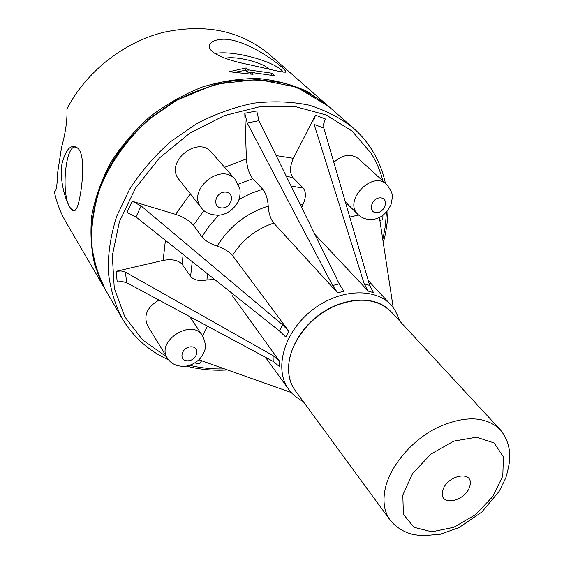 <?xml version="1.0" encoding="UTF-8"?>
<svg xmlns="http://www.w3.org/2000/svg" width="564" height="564" viewBox="0 0 564 564"><rect width="100%" height="100%" fill="white"/><g stroke="black" fill="none" stroke-linecap="round" stroke-linejoin="round"><path stroke-width="0.85" d="M442.585 491.061C446.455 474.825 474.296 469.713 469.925 485.837C466.04 501.706 438.644 507.149 442.585 491.061M402.809 495.037L412.608 473.457L430.938 454.076L453.893 441.09L476.545 437.192L494.177 442.98L503.412 456.946L502.785 476.079L492.732 496.623L475.304 514.791L453.71 527.305L431.869 531.81L413.884 527.269L403.394 514.241L402.809 495.037M293.231 387.482L292.758 386.636C282.282 367.728 291.983 336.912 315.523 317.631C338.936 298.201 371.041 294.556 387.602 308.445L388.342 309.072M333.803 162.333C342.7 154.465 350.97 153.281 358.605 158.78L386.671 184.428C372.416 169.933 342.87 201.073 358.02 214.503C361.771 218.014 366.212 219.671 371.338 219.452C379.727 219.241 386.298 214.242 391.042 204.457C392.622 195.504 394.158 194.679 386.671 184.428M349.765 217.077L358.577 215.025M202.582 335.799L207.524 326.147M189.751 316.601L202.441 335.58C192.091 318.011 155.713 341.1 167.289 357.992L147.542 325.59C143.362 315.537 147.169 307.027 158.963 300.069M273.046 355.595L273.195 361.425L279.575 366.656L279.455 361.094L273.046 355.595L125.511 272.172L121.211 270.96L116.085 271.326L163.151 260.399C171.999 258.841 178.372 260.166 182.271 264.389L183.074 254.378M141.155 205.959L132.244 201.277L175.58 214.355C183.667 217.119 189.638 220.743 193.487 225.233L201.905 236.887C205.254 240.786 210.337 243.881 217.161 246.165C223.915 248.421 229.026 251.53 232.488 255.485L288.86 331.223L285.744 337.025L279.413 330.92L135.945 216.936L141.155 205.959L282.656 324.85L288.86 331.223M201.426 207.883L179.105 179.641C164.131 162.566 197.597 134.704 211.662 152.541L235.364 179.634C221.046 161.431 186.134 190.491 201.426 207.883C204.443 212.304 209.871 214.757 217.704 215.244C229.738 215.18 239.439 203.237 239.799 196.173C240.222 192.641 240.215 190.167 239.77 188.757L235.364 179.634M238.311 184.174L252.834 178.732C249.189 174.093 247.046 167.473 246.412 158.893L244.79 113.251L247.208 122.987L332.654 285.504L337.617 292.836L343.906 291.243L339.225 283.847L332.654 285.504M286.322 176.271L292.935 177.611C289.572 172.986 289.72 166.563 293.379 158.329L315.459 115.162L313.894 120.026L314.113 124.411L364.203 283.819L368.285 291.13L373.523 292.653L369.688 285.433L364.203 283.819M252.834 178.732L262.739 189.201C265.898 193.24 267.731 198.873 268.224 206.114C268.704 213.284 270.544 218.952 273.744 223.111L337.617 292.836M314.895 234.377L368.285 291.13M279.455 361.094L232.354 295.748M291.327 392.551L198.923 359.797M201.693 360.784L199.155 363.886L194.94 362.941M292.935 177.611L303.277 188.08C306.196 192.084 306.09 197.597 302.946 204.619L301.698 207.531M132.244 201.277L126.985 212.424L135.945 216.936M182.271 264.389L190.576 276.494C193.953 280.16 199.409 281.309 206.953 279.955L214.637 279.462M273.195 361.425L126.569 282.67L122.303 281.556L117.213 281.958L116.085 271.326M379.389 217.387L393.207 307.549M382.942 215.265L382.801 219.466L379.889 220.651M244.79 113.251L256.719 110.939L258.975 120.668L339.225 283.847M315.459 115.162L325.28 118.941L323.687 123.756L323.821 128.091L369.688 285.433M105.123 289.254L95.133 266.483C91.142 250.353 90.021 233.362 91.777 215.504C95.245 197.463 101.598 179.761 110.819 162.397C121.591 145.597 134.627 130.376 149.918 116.741C166.218 104.333 183.645 94.442 202.194 87.075C220.996 81.329 239.587 78.474 257.952 78.509C275.817 80.194 292.286 84.537 307.359 91.53L327.811 105.68M235.667 72.136L245.678 70.225L247.716 72.136L254.286 72.601M246.179 67.934L248.223 69.844L271.904 73.214L274.731 75.766L250.973 72.411L253.046 74.349L229.139 71.741L246.179 67.934L245.678 70.225M248.223 69.844L247.716 72.136M271.904 73.214L271.488 75.026M250.973 72.411L250.635 73.94M220.453 39.431C245.77 35.983 291.94 72.869 285.172 72.185C282.973 72.248 276.007 70.867 264.283 68.054L247.272 64.275C223.887 59.601 204.894 51.338 210.182 43.907C211.733 41.496 215.152 40.009 220.453 39.431M214.849 53.517C232.77 49.801 276.043 61.554 283.318 72.15M225.177 58.289C235.611 55.688 262.507 62.336 269.211 69.153M76.07 209.35L75.456 209.752C73.468 210.753 71.614 209.907 69.887 207.207L69.612 206.748C61.405 194.136 65.057 148.128 74.533 147.014L77.987 148.276M69.612 206.748C65.107 199.254 59.439 179.902 61.927 164.046C65.995 148.459 71.395 143.256 78.128 148.424L79.179 149.805C84.057 156.714 83.253 177.068 80.49 193.551C79.489 199.677 78.354 204.302 77.085 207.425C75.125 211.986 72.728 211.909 69.887 207.207M104.7 288.535L66.08 222.322C60.531 212.797 56.569 202.406 54.207 191.14L55.3 191.062C56.527 189.335 57.359 182.863 57.789 171.66L61.568 147.26C65.621 132.589 67.412 119.815 66.926 108.93C86.017 72.093 122.987 42.674 162.961 32.444C205.367 23.258 240.898 30.639 269.55 54.588L327.183 105.13M54.207 191.14L55.152 191.175M385.134 489.094C389.928 466.329 411.142 440.886 436.458 427.998C464.193 415.337 485.428 415.865 500.148 429.578C506.119 436.903 509.327 445.327 509.793 454.852C510.053 460.09 508.735 467.732 505.837 477.771L499.196 491.307L481.755 512.098L458.99 527.594L440.392 534.228L422.154 535.8L413.045 534.482C403.768 532.162 396.154 527.41 390.196 520.227C384.303 512.013 382.618 501.636 385.134 489.094M390.196 520.227L295.346 390.76C289.543 382.688 287.471 372.839 289.128 361.228C292.342 340.17 310.313 317.624 332.704 306.95C357.315 296.593 376.801 298.201 391.162 311.779L387.602 308.445M376.294 212.649C367.375 212.487 371.584 197.471 380.503 197.858C389.4 198.147 385.106 213.009 376.294 212.649M166.521 356.737L142.671 339.979L124.764 316.742L114.273 288.119L112.306 255.725L119.42 221.617L135.466 188.186L159.506 157.913L189.871 133.104L224.289 115.613L260.18 106.61L294.923 106.504L326.161 114.957L351.992 131.01L371.091 153.246C376.414 161.861 380.362 171.111 382.935 181.016M386.446 212.113L385.374 225.882L382.808 239.686M224.514 368.87C212.55 369.244 200.988 368.059 189.828 365.331M163.151 260.399L165.407 240.342M175.58 214.355L190.308 193.819M224.613 167.346L246.412 158.893M276.148 155.579L293.379 158.329M187.854 360.791C178.161 361.207 181.248 347.029 190.963 346.825C200.65 346.522 197.449 360.565 187.854 360.791M201.905 236.887L209.477 225.579L218.677 215.194M238.939 199.508L250.635 193.522L262.739 189.201M193.487 225.233L203.907 210.478M217.161 246.165C229.351 226.439 246.369 213.086 268.224 206.114M232.488 255.485C242.485 239.749 256.239 228.956 273.744 223.111M265.411 357.245L288.747 389.379C273.977 369.709 283.368 333.627 310.461 311.49C337.364 289.12 374.566 286.787 391.056 305.032L368.285 280.618M291.165 186.12L303.277 188.08M299.956 203.992L302.946 204.619M282.656 324.85L279.413 330.92M206.953 279.955L207.432 273.73M190.576 276.494L192.246 261.668M105.546 289.988C98.207 275.761 93.532 260.173 91.537 243.225C91.206 225.755 93.828 208.003 99.412 189.955C109.839 163.116 127.647 138.102 150.905 117.939L176.017 100.653C194.03 91.354 212.501 84.847 231.416 81.131C250.197 79.094 268.133 79.905 285.215 83.564C301.472 88.76 315.882 96.317 328.445 106.236L296.629 87.18L257.783 79.397L215.476 84.17L173.931 101.442L149.834 118.355C138.018 128.832 127.499 140.323 118.278 152.823C87.357 197.668 83.514 252.453 105.546 289.988L122.233 318.597C114.788 304.137 110.107 288.232 108.182 270.896C107.985 253.003 110.833 234.772 116.741 216.195L129.678 189.102C140.965 171.703 154.571 155.911 170.511 141.719L196.575 123.713C215.244 113.991 234.342 107.139 253.87 103.149C273.237 100.893 291.68 101.569 309.206 105.179C325.858 110.375 340.571 118.01 353.346 128.07L328.445 106.236M126.569 282.67L125.511 272.172M247.208 122.987L258.975 120.668M314.113 124.411L323.821 128.091M221.863 207.94C211.683 207.742 215.18 191.654 225.388 192.091C235.555 192.423 231.931 208.342 221.863 207.94M500.148 429.578L391.162 311.779M292.758 386.636L295.346 390.76M345.337 201.898L358.02 214.503M202.441 335.58C205.613 342.545 206.234 347.776 204.295 351.287C203.872 353.099 202.448 355.546 200.023 358.633C195.842 362.955 190.808 365.521 184.922 366.332C176.736 366.544 170.857 363.766 167.289 357.992M400.095 321.438L394.842 309.805L391.056 305.032M288.747 389.379C292.208 395.075 301.768 401.018 303.122 401.378M385.416 183.286C382.893 171.576 378.536 160.662 372.346 150.539C367.192 142.184 360.861 134.697 353.346 128.07M122.233 318.597C133.457 337.279 148.917 351.034 168.608 359.86M186.501 366.135C199.691 369.533 213.382 370.809 227.574 369.956M383.28 242.753C386.185 231.917 387.75 221.074 387.976 210.238M210.168 43.929L209.498 47.2M76.746 147.317L74.533 147.014"/></g></svg>
